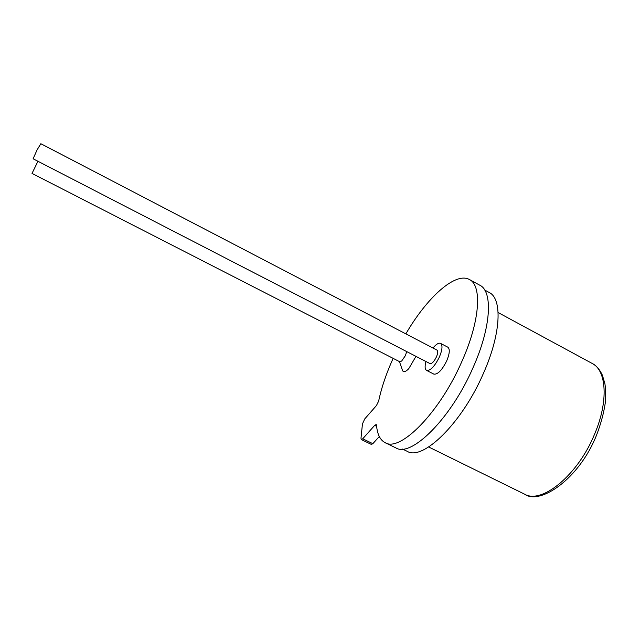<?xml version="1.0" encoding="UTF-8"?>
<svg xmlns="http://www.w3.org/2000/svg" width="640" height="640" viewBox="0 0 640 640"><rect width="100%" height="100%" fill="white"/><g stroke="black" fill="none" stroke-linecap="round" stroke-linejoin="round"><path stroke-width="0.96" d="M37.128 149.792L33.112 158.776L430.008 363.6C431.912 363.848 434.04 361.64 436.4 356.976C437.92 353.312 438.128 351.024 437.008 350.112L40.864 143.728L37.128 149.792M37.944 161.264L32.024 173.416L399.728 361.752L401.656 361.056L405.424 355.592L406.688 351.568M425.968 361.52C424.664 366.32 424.864 369.272 426.56 370.376C430.36 370.88 434.624 366.456 439.344 357.112C442.392 349.768 442.8 345.192 440.56 343.392C438.672 342.656 436.152 344.2 432.984 348.016M426.56 370.376L433.832 374.112C437.696 374.648 441.976 370.248 446.688 360.92C449.712 353.592 450.088 349.008 447.8 347.176L440.56 343.392M402.224 369.624L402.592 370.728C403.72 372.44 405.776 371.768 408.744 368.712L415.968 356.36M376.632 426.32L374.68 425.36L376.176 424.544L376.536 425.296C377.256 434.28 380.136 440.08 385.168 442.688L395.824 447.88C411.168 457.776 450.992 418.664 473.056 367.608C491.312 326.952 493.024 291.176 479.736 285.176L469.336 279.488C455.256 271.656 426.776 297.792 405.848 333.88M385.168 442.688C400.048 452.368 439.528 412.888 461.76 361.72C480.144 320.968 482.264 285.288 469.336 279.488M402.544 449.056L407.176 451.312C422.664 461.208 461.992 423.24 483.408 373.392C501.16 333.696 502.48 298.52 489.104 292.44L484.704 290.04M393.128 358.368C386.312 373.408 381.488 387.656 378.64 401.12L376.432 405.568L364.72 418.944L362.448 423.936L360.984 438.264L361.32 439.552L362.736 438.776L372.84 443.68L371.4 444.44L361.32 439.552M374.68 425.36L362.736 438.776M379.296 436.536L372.84 443.68M596.448 435.384C578.856 479.424 539.864 505.376 524.608 494.184C541.8 504.44 577.992 475.104 594.656 433.984C608.68 401.208 606.56 370.272 592.064 363.384L498.128 312.552M524.608 494.184L428.664 446.976M402.592 370.728L399.456 361.608M592.064 363.384C596.32 365.592 599.76 369.528 602.384 375.208L604.904 383.68L605.552 388.488L605.328 402.56C603.8 413.032 600.856 423.944 596.496 435.28"/></g></svg>
